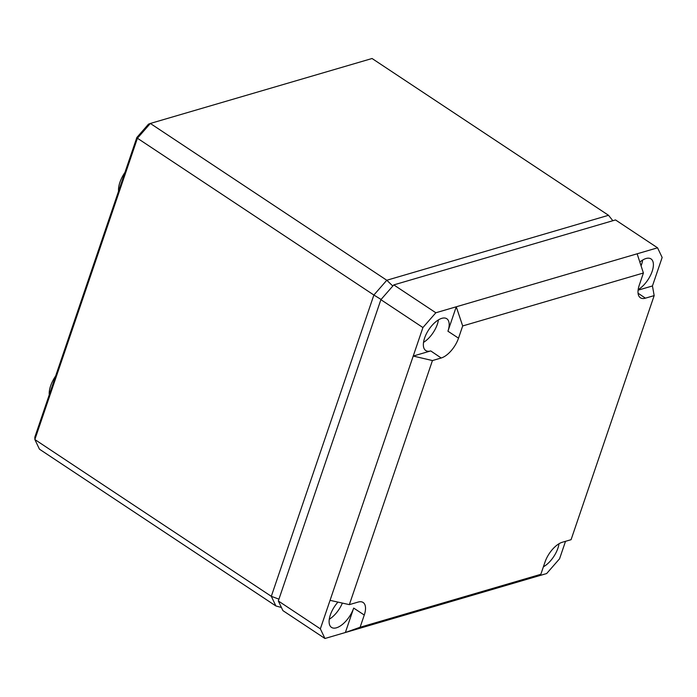 <?xml version="1.0" encoding="UTF-8"?>
<svg xmlns="http://www.w3.org/2000/svg" width="697" height="697" viewBox="0 0 697 697"><rect width="100%" height="100%" fill="white"/><g stroke="black" fill="none" stroke-linecap="round" stroke-linejoin="round"><path stroke-width="1.05" d="M278.939 599.15L271.307 596.327L373.88 295.031L137.422 138.241L34.859 439.537L271.307 596.327L275.907 605.981L39.45 449.182L34.859 439.537L34.85 437.106L136.847 137.492L148.496 124.153L150.334 123.456L386.791 280.255L392.812 286.031M49.269 394.746A21.441 10.098 -56.5 0 1 50.611 385.911A21.441 10.098 -56.5 0 1 55.655 375.988M118.568 191.17A21.441 10.098 -56.5 0 1 119.91 182.335A21.441 10.098 -56.5 0 1 124.963 172.403M136.847 137.492L137.422 138.241L150.334 123.456L372.059 58.504L608.516 215.295L386.791 280.255L373.88 295.031L381.076 299.466M608.516 215.295L612.855 220.722M275.907 605.981L281.405 607.47M393.796 284.899L615.521 219.938L657.559 247.818L435.834 312.77L393.796 284.899L380.884 299.675L278.321 600.971L320.35 628.842L324.95 638.496L345.372 632.51L353.684 608.08A19.063 8.974 -56.5 0 1 331.45 627.361A19.063 8.974 -56.5 0 1 330.343 614.92A19.063 8.974 -56.5 0 1 337.949 602.103M324.95 638.496L282.912 610.624L278.321 600.971M657.559 247.818L662.15 257.463L652.444 285.962L638.095 290.17M639.846 262.081A19.063 8.974 -56.5 0 1 650.989 258.901A19.063 8.974 -56.5 0 1 652.157 271.386A19.063 8.974 -56.5 0 1 638.164 289.647M380.884 299.675L422.922 327.546L413.225 356.054L430.729 350.922A19.063 8.974 -56.5 0 1 425.701 350.495A19.063 8.974 -56.5 0 1 424.604 338.054A19.063 8.974 -56.5 0 1 446.768 318.729A19.063 8.974 -56.5 0 1 447.936 331.214L456.256 306.785L462.686 325.952L458.521 338.167L447.936 331.214M422.922 327.546L435.834 312.77M330.056 600.344L349.354 604.639L432.445 360.558L413.225 356.054L320.35 628.842M559.003 543.756A19.063 8.974 -56.5 0 1 557.905 548.251A19.063 8.974 -56.5 0 1 543.39 566.809M462.686 325.952L643.409 273.006L639.254 285.221A19.185 9.035 123.5 0 0 640.36 297.741A19.185 9.035 123.5 0 0 645.413 298.168L654.169 295.606L571.078 539.687L562.322 542.249A19.185 9.035 123.5 0 0 545.002 562.087L540.837 574.302L526.252 579.521L546.666 573.544L559.578 558.759L565.52 541.316M642.651 260.068A18.932 8.922 -56.5 0 1 641.571 264.442A18.932 8.922 -56.5 0 1 641.066 265.827M526.252 579.521L345.372 632.51L360.114 627.248L364.27 615.033A19.185 9.035 123.5 0 0 363.093 602.461A19.185 9.035 123.5 0 0 358.11 602.077L349.354 604.639M540.837 574.302L360.114 627.248M432.445 360.558L441.201 357.997A19.185 9.035 123.5 0 0 458.521 338.167M643.409 273.006L637.136 253.795M438.43 319.897A18.932 8.922 -56.5 0 1 437.35 324.271A18.932 8.922 -56.5 0 1 423.532 342.366M654.169 295.606L652.444 285.962M342.366 603.088A18.932 8.922 -56.5 0 1 329.28 619.232M645.413 298.168L638.06 293.202M441.201 357.997L430.729 350.922M364.27 615.033L353.684 608.08"/></g></svg>
